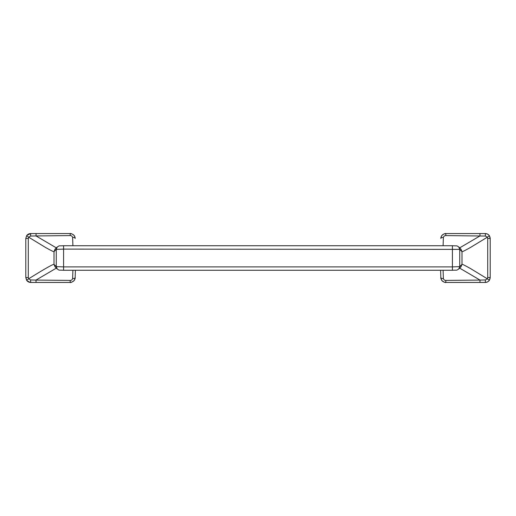 <?xml version="1.0" encoding="UTF-8"?>
<svg xmlns="http://www.w3.org/2000/svg" width="516" height="516" viewBox="0 0 516 516"><rect width="100%" height="100%" fill="white"/><g stroke="black" fill="none" stroke-linecap="round" stroke-linejoin="round"><path stroke-width="0.77" d="M57.276 246.938L56.27 249.383L63.591 249.105L63.591 245.732L452.409 245.732L452.409 266.901L459.73 266.617L458.724 269.062M458.724 246.938L459.73 249.383L63.591 249.105L63.591 266.901L452.409 266.901L452.409 270.268L63.591 270.268L63.591 266.901L56.27 266.617L56.27 249.383L54.006 251.647L54.006 264.353C52.832 263.934 37.797 273.054 28.657 278.808L28.29 277.569L28.29 238.431L28.657 237.192L45.453 247.428C50.936 250.512 53.787 251.918 54.006 251.647L55.064 249.151M56.341 247.874L36.03 235.941L70.17 235.586L70.189 233.555C70.55 233.251 71.718 233.735 73.685 234.999C75.852 238.179 74.839 237.457 75.162 238.379L75.162 238.444C75.039 235.683 73.382 234.051 70.189 233.555L30.689 233.555L26.922 235.328M28.29 238.431L25.8 238.444L26.645 235.696L27 235.238L26.645 235.696L28.657 237.192L30.567 236.051L30.689 233.555C28.986 233.606 27.638 234.316 26.645 235.696L25.8 238.444L25.8 277.556L26.922 280.672M30.689 234.29L30.689 233.555L69.834 233.555M26.942 280.691L30.205 282.42M28.29 277.569L25.8 277.556L26.645 280.304C27.638 281.684 28.986 282.4 30.689 282.445L69.834 282.445M490.2 238.444C489.89 235.496 488.259 233.864 485.311 233.555C487.014 233.6 488.362 234.316 489.355 235.696L490.2 238.444L490.2 277.556L489.355 280.304C488.362 281.684 487.014 282.4 485.311 282.445C488.259 282.136 489.89 280.504 490.2 277.556L490.2 238.444L487.71 238.431L487.343 237.192L470.611 247.383C464.955 250.57 462.084 251.989 461.994 251.647L461.007 249.222L458.743 246.958M445.83 235.586L445.811 233.555C445.45 233.251 444.282 233.735 442.315 234.999C440.148 238.179 441.161 237.457 440.838 238.379L440.838 238.444C441.038 235.619 442.696 233.987 445.811 233.555L485.311 233.555L485.433 236.051L445.83 235.586C444.676 235.522 443.857 236.128 443.386 237.405L443.089 245.732M479.945 282.445L480.015 280.085L485.433 279.949L485.311 282.445L445.811 282.445C442.747 282.11 441.09 280.478 440.838 277.556L440.606 270.268L440.838 277.556C440.935 278.214 441.78 278.563 443.386 278.595C443.863 279.872 444.676 280.478 445.83 280.414L480.015 280.085L459.659 268.127M443.089 270.268L443.386 278.595M458.743 269.042L461.007 266.778L461.994 264.353L461.994 251.647L460.936 249.151M460.936 266.849L461.994 264.353C462.084 264.011 464.942 265.424 470.573 268.597L487.343 278.808L487.71 277.569L487.71 238.431M459.659 247.874L479.97 235.941L479.945 233.555L445.811 233.555M485.433 279.949L487.343 278.808L489.355 280.304M489.033 235.277L489.355 235.696L487.343 237.192L485.433 236.051M443.386 237.405C441.78 237.437 440.935 237.786 440.838 238.444L440.838 238.386M445.83 280.414L445.811 282.445C445.502 282.794 444.289 282.271 442.18 280.865C440.993 278.892 440.541 277.808 440.838 277.621M26.645 280.304L28.657 278.808L30.567 279.949L35.985 280.085L36.056 282.445L70.189 282.445C73.375 281.949 75.033 280.323 75.162 277.556L75.394 270.268L75.162 277.556C75.065 278.214 74.22 278.563 72.614 278.595C72.156 279.865 71.337 280.472 70.17 280.414L35.985 280.085L56.341 268.127M30.25 282.426L30.689 282.445L30.25 282.426M72.911 270.268L72.614 278.595M70.17 235.586C71.363 235.535 72.175 236.141 72.614 237.405L72.911 245.732M57.276 269.062L56.27 266.617L54.025 264.373L55.064 266.849M30.567 236.051L36.03 235.941L36.056 233.555M72.614 237.405C74.22 237.437 75.065 237.786 75.162 238.444L75.162 238.386M30.567 279.949L30.689 282.445L36.056 282.445M70.17 280.414L70.189 282.445C70.499 282.794 71.711 282.271 73.82 280.865C75.007 278.892 75.459 277.808 75.162 277.621M461.975 264.373L459.73 266.617L459.73 249.383L461.975 251.627M487.71 277.569L490.2 277.556M57.257 269.042L54.993 266.778L54.025 264.373M57.257 246.958L54.993 249.222L54.025 251.627M25.8 277.556L25.8 238.444M452.409 270.268C458.208 269.887 455.763 270.81 458.905 268.862M458.905 247.138C456.047 245.294 458.518 246.126 452.409 245.732M57.095 268.862C59.953 270.707 57.482 269.874 63.591 270.268M63.591 245.732C57.792 246.113 60.237 245.19 57.095 247.138M36.088 233.555L30.689 233.555"/></g></svg>
